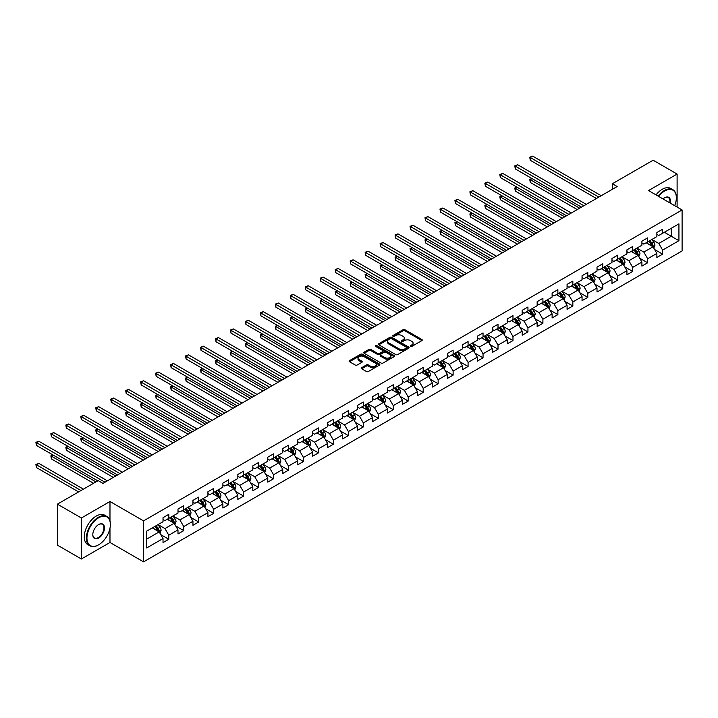 <?xml version="1.0" encoding="UTF-8"?>
<svg xmlns="http://www.w3.org/2000/svg" width="718" height="718" viewBox="0 0 718 718"><rect width="100%" height="100%" fill="white"/><g stroke="black" fill="none" stroke-linecap="round" stroke-linejoin="round"><path stroke-width="1.08" d="M410.552 346.381A0.933 0.538 0 0 0 411.872 346.381L421.87 340.601A1.328 0.772 0 0 0 422.265 340.063A1.328 0.772 0 0 0 421.87 339.515L404.925 329.733A1.328 0.772 0 0 0 403.04 329.733L393.033 335.503A0.933 0.538 0 0 0 394.353 336.266L395.654 335.521A4.263 2.459 0 0 1 401.676 335.521L403.085 336.338A4.263 2.459 0 0 1 404.333 338.079A4.263 2.459 0 0 1 403.085 339.811L401.793 340.565A0.933 0.538 0 0 0 403.112 341.328L404.405 340.574A4.263 2.459 0 0 1 410.436 340.574L411.845 341.391A4.263 2.459 0 0 1 413.092 343.132A4.263 2.459 0 0 1 411.845 344.873L410.552 345.618A0.933 0.538 0 0 0 410.552 346.381L410.552 345.618M361.701 367.679A1.328 0.772 0 0 0 361.316 368.217A1.328 0.772 0 0 0 361.701 368.765L366.458 371.511A1.328 0.772 0 0 0 368.343 371.511L379.454 365.094A1.328 0.772 0 0 0 379.84 364.547A1.328 0.772 0 0 0 379.454 364.008L362.509 354.225A1.328 0.772 0 0 0 360.624 354.225L349.513 360.633A1.328 0.772 0 0 0 349.119 361.181A1.328 0.772 0 0 0 349.513 361.719L355.257 365.04A1.328 0.772 0 0 0 357.142 365.04L361.89 362.294A1.328 0.772 0 0 0 362.285 361.755A1.328 0.772 0 0 0 361.89 361.208L359.045 359.565A3.563 2.055 0 0 1 358.004 358.111A3.563 2.055 0 0 1 360.203 356.209A3.563 2.055 0 0 1 364.08 356.658L375.236 363.093A3.563 2.055 0 0 1 376.286 364.547A3.563 2.055 0 0 1 374.087 366.449A3.563 2.055 0 0 1 370.201 366.009L368.343 364.932A1.328 0.772 0 0 0 366.458 364.932L361.701 367.679L361.701 368.765M109.98 501.496L81.385 518.001L57.404 504.153L57.404 545.141L81.385 558.981L109.98 542.476L143.555 561.862L143.555 520.882L109.98 501.496L109.98 520.954M677.11 207.071L677.11 174.061L648.525 190.566L682.1 209.952L143.555 520.882M677.11 174.061L653.129 160.213L612.355 183.754L612.355 189.292M57.404 504.153L98.178 480.611L102.97 483.385L617.157 186.527L612.355 183.754M395.744 354.602A1.328 0.772 0 0 0 397.628 354.602L408.739 348.185A1.328 0.772 0 0 0 409.125 347.647A1.328 0.772 0 0 0 408.739 347.099L391.786 337.316A1.328 0.772 0 0 0 389.91 337.316L378.799 343.734A1.328 0.772 0 0 0 378.404 344.272A1.328 0.772 0 0 0 378.799 344.819L395.744 354.602M375.918 346.579A0.933 0.538 0 0 1 376.86 346.713L376.86 345.609L394.092 355.554A1.328 0.772 0 0 1 394.487 356.101A1.328 0.772 0 0 1 394.092 356.64L382.981 363.057A1.328 0.772 0 0 1 381.105 363.057L364.152 353.274L364.152 352.179A1.328 0.772 0 0 0 363.766 352.726A1.328 0.772 0 0 0 364.152 353.274M364.152 352.179L368.908 349.442A1.328 0.772 0 0 1 370.793 349.442L377.668 353.409A1.328 0.772 0 0 0 379.544 353.409L382.703 351.587A1.328 0.772 0 0 0 383.089 351.039A1.328 0.772 0 0 0 382.703 350.501L375.55 346.363A0.933 0.538 0 0 1 376.86 345.609M143.555 561.862L682.1 250.941L682.1 209.952M160.769 534.641L168.784 539.272L168.784 535.224L177.992 529.911L177.992 533.95L183.745 530.629L183.745 526.581L192.954 521.268L192.954 525.307L198.715 521.986L198.715 517.947L207.924 512.625L207.924 516.673L213.677 513.352L213.677 509.304L222.885 503.991L222.885 508.03L228.638 504.709L228.638 500.661L237.846 495.348L237.846 499.387L243.608 496.066L243.608 492.027L252.817 486.705L252.817 490.753L258.57 487.432L258.57 483.385L267.778 478.071L267.778 482.11L273.54 478.789L273.54 474.742L282.748 469.428L282.748 473.467L288.501 470.146L288.501 466.108L297.71 460.785L297.71 464.833L303.463 461.512L303.463 457.465L312.68 452.152L312.68 456.19L318.433 452.87L318.433 448.822L327.641 443.509L327.641 447.547L333.394 444.227L333.394 440.188L342.603 434.866L342.603 438.913L348.365 435.593L348.365 431.545L357.573 426.232L357.573 430.27L363.326 426.95L363.326 422.902L372.534 417.589L372.534 421.628L378.287 418.307L378.287 414.268L387.505 408.946L387.505 412.994L393.258 409.673L393.258 405.625L402.466 400.312L402.466 404.351L408.219 401.03L408.219 396.982L417.427 391.669L417.427 395.708L423.189 392.387L423.189 388.348L432.398 383.026L432.398 387.074L438.151 383.753L438.151 379.705L447.359 374.392L447.359 378.431L453.121 375.11L453.121 371.062L462.329 365.749L462.329 369.788L468.082 366.467L468.082 362.428L477.29 357.106L477.29 361.154L483.043 357.824L483.043 353.786L492.252 348.472L492.252 352.511L498.014 349.19L498.014 345.143L507.222 339.829L507.222 343.868L512.975 340.547L512.975 336.509L522.183 331.186L522.183 335.234L527.945 331.904L527.945 327.866L537.154 322.553L537.154 326.591L542.907 323.271L542.907 319.223L552.115 313.91L552.115 317.948L557.868 314.628L557.868 310.589L567.076 305.267L567.076 309.314L572.838 305.985L572.838 301.946L582.047 296.633L582.047 300.671L587.8 297.351L587.8 293.303L597.008 287.99L597.008 292.029L602.77 288.708L602.77 284.669L611.978 279.347L611.978 283.395L617.731 280.065L617.731 276.026L626.94 270.713L626.94 274.752L632.693 271.431L632.693 267.383L641.91 262.07L641.91 266.109L647.663 262.788L647.663 258.749L656.871 253.427L656.871 257.475L662.624 254.145L662.624 250.106L678.932 240.692L678.932 223.854L671.258 228.288L671.258 236.258L678.932 240.692M168.784 539.272L163.022 542.593L163.022 538.545L146.714 547.96L146.714 531.123L163.022 521.708L163.022 517.669L168.784 514.348L168.784 518.387L177.992 513.074L177.992 509.026L183.745 505.705L183.745 509.744L192.954 504.431L192.954 500.392L198.715 497.062L198.715 501.11L207.924 495.788L207.924 491.749L213.677 488.428L213.677 492.467L222.885 487.154L222.885 483.106L228.638 479.786L228.638 483.824L237.846 478.511L237.846 474.463L243.608 471.143L243.608 475.19L252.817 469.868L252.817 465.829L258.57 462.509L258.57 466.547L267.778 461.234L267.778 457.186L273.54 453.866L273.54 457.904L282.748 452.591L282.748 448.544L288.501 445.223L288.501 449.271L297.71 443.948L297.71 439.91L303.463 436.589L303.463 440.628L312.68 435.314L312.68 431.267L318.433 427.946L318.433 431.985L327.641 426.671L327.641 422.624L333.394 419.303L333.394 423.351L342.603 418.029L342.603 413.99L348.365 410.669L348.365 414.708L357.573 409.395L357.573 405.347L363.326 402.026L363.326 406.065L372.534 400.752L372.534 396.704L378.287 393.383L378.287 397.431L387.505 392.109L387.505 388.07L393.258 384.749L393.258 388.788L402.466 383.475L402.466 379.427L408.219 376.106L408.219 380.145L417.427 374.832L417.427 370.784L423.189 367.463L423.189 371.511L432.398 366.189L432.398 362.15L438.151 358.829L438.151 362.868L447.359 357.555L447.359 353.507L453.121 350.187L453.121 354.225L462.329 348.912L462.329 344.864L468.082 341.544L468.082 345.591L477.29 340.269L477.29 336.23L483.043 332.91L483.043 336.948L492.252 331.635L492.252 327.587L498.014 324.267L498.014 328.305L507.222 322.992L507.222 318.945L512.975 315.624L512.975 319.672L522.183 314.349L522.183 310.311L527.945 306.99L527.945 311.029L537.154 305.715L537.154 301.668L542.907 298.347L542.907 302.386L552.115 297.072L552.115 293.025L557.868 289.704L557.868 293.752L567.076 288.43L567.076 284.391L572.838 281.07L572.838 285.109L582.047 279.796L582.047 275.748L587.8 272.427L587.8 276.466L597.008 271.153L597.008 267.105L602.77 263.784L602.77 267.832L611.978 262.51L611.978 258.471L617.731 255.141L617.731 259.189L626.94 253.876L626.94 249.828L632.693 246.507L632.693 250.546L641.91 245.233L641.91 241.185L647.663 237.864L647.663 241.912L656.871 236.59L656.871 232.551L662.624 229.221L662.624 233.269L678.932 223.854M167.249 519.276L174.151 523.26L164.943 528.583L158.041 524.589M163.022 519.5L164.943 520.604L168.784 518.387M164.943 528.583L168.784 535.224M174.151 523.26L177.992 529.911M182.21 510.633L189.121 514.618L179.913 519.94L173.002 515.955M177.992 510.857L179.913 511.961L183.745 509.744M179.913 519.94L183.745 526.581M189.121 514.618L192.954 521.268M197.181 501.99L204.083 505.984L194.874 511.297L187.963 507.312M192.954 502.214L194.874 503.327L198.715 501.11M194.874 511.297L198.715 517.947M204.083 505.984L207.924 512.625M212.142 493.356L219.053 497.341L209.835 502.663L202.934 498.669M207.924 493.571L209.835 494.684L213.677 492.467M209.835 502.663L213.677 509.304M219.053 497.341L222.885 503.991M227.103 484.713L234.014 488.698L224.806 494.02L217.895 490.035M222.885 484.937L224.806 486.041L228.638 483.824M224.806 494.02L228.638 500.661M234.014 488.698L237.846 495.348M242.074 476.07L248.975 480.064L239.767 485.377L232.865 481.392M237.846 476.294L239.767 477.407L243.608 475.19M239.767 485.377L243.608 492.027M248.975 480.064L252.817 486.705M257.035 467.436L263.946 471.421L254.737 476.743L247.827 472.749M252.817 467.651L254.737 468.764L258.57 466.547M254.737 476.743L258.57 483.385M263.946 471.421L267.778 478.071M272.005 458.793L278.907 462.778L269.699 468.1L262.788 464.115M267.778 459.017L269.699 460.121L273.54 457.904M269.699 468.1L273.54 474.742M278.907 462.778L282.748 469.428M286.967 450.15L293.877 454.144L284.66 459.457L277.758 455.472M282.748 450.374L284.66 451.487L288.501 449.271M284.66 459.457L288.501 466.108M293.877 454.144L297.71 460.785M301.928 441.516L308.839 445.501L299.63 450.823L292.72 446.829M297.71 441.732L299.63 442.844L303.463 440.628M299.63 450.823L303.463 457.465M308.839 445.501L312.68 452.152M316.898 432.873L323.8 436.858L314.592 442.18L307.69 438.195M312.68 433.098L314.592 434.202L318.433 431.985M314.592 442.18L318.433 448.822M323.8 436.858L327.641 443.509M331.86 424.23L338.77 428.224L329.562 433.537L322.651 429.552M327.641 424.455L329.562 425.568L333.394 423.351M329.562 433.537L333.394 440.188M338.77 428.224L342.603 434.866M346.83 415.596L353.732 419.581L344.523 424.903L337.622 420.91M342.603 415.812L344.523 416.925L348.365 414.708M344.523 424.903L348.365 431.545M353.732 419.581L357.573 426.232M361.791 406.953L368.702 410.938L359.494 416.26L352.583 412.276M357.573 407.178L359.494 408.282L363.326 406.065M359.494 416.26L363.326 422.902M368.702 410.938L372.534 417.589M376.753 398.31L383.663 402.304L374.455 407.618L367.544 403.633M372.534 398.535L374.455 399.648L378.287 397.431M374.455 407.618L378.287 414.268M383.663 402.304L387.505 408.946M391.723 389.677L398.625 393.661L389.416 398.984L382.514 394.99M387.505 389.892L389.416 391.005L393.258 388.788M389.416 398.984L393.258 405.625M398.625 393.661L402.466 400.312M406.684 381.034L413.595 385.019L404.387 390.341L397.476 386.356M402.466 381.258L404.387 382.362L408.219 380.145M404.387 390.341L408.219 396.982M413.595 385.019L417.427 391.669M421.654 372.391L428.556 376.385L419.348 381.698L412.446 377.713M417.427 372.615L419.348 373.728L423.189 371.511M419.348 381.698L423.189 388.348M428.556 376.385L432.398 383.026M436.616 363.757L443.527 367.742L434.318 373.055L427.407 369.07M432.398 363.972L434.318 365.085L438.151 362.868M434.318 373.055L438.151 379.705M443.527 367.742L447.359 374.392M451.577 355.114L458.488 359.099L449.28 364.421L442.369 360.436M447.359 355.338L449.28 356.442L453.121 354.225M449.28 364.421L453.121 371.062M458.488 359.099L462.329 365.749M466.547 346.471L473.449 350.465L464.241 355.778L457.339 351.793M462.329 346.695L464.241 347.808L468.082 345.591M464.241 355.778L468.082 362.428M473.449 350.465L477.29 357.106M481.509 337.837L488.42 341.822L479.211 347.135L472.3 343.15M477.29 338.052L479.211 339.165L483.043 336.948M479.211 347.135L483.043 353.786M488.42 341.822L492.252 348.472M496.479 329.194L503.381 333.179L494.172 338.501L487.271 334.516M492.252 329.418L494.172 330.522L498.014 328.305M494.172 338.501L498.014 345.143M503.381 333.179L507.222 339.829M511.44 320.551L518.351 324.545L509.143 329.858L502.232 325.873M507.222 320.775L509.143 321.888L512.975 319.672M509.143 329.858L512.975 336.509M518.351 324.545L522.183 331.186M526.411 311.917L533.312 315.902L524.104 321.215L517.193 317.23M522.183 312.133L524.104 313.245L527.945 311.029M524.104 321.215L527.945 327.866M533.312 315.902L537.154 322.553M541.372 303.274L548.283 307.259L539.065 312.581L532.164 308.587M537.154 303.499L539.065 304.603L542.907 302.386M539.065 312.581L542.907 319.223M548.283 307.259L552.115 313.91M556.333 294.631L563.244 298.625L554.036 303.938L547.125 299.953M552.115 294.856L554.036 295.969L557.868 293.752M554.036 303.938L557.868 310.589M563.244 298.625L567.076 305.267M571.304 285.997L578.205 289.982L568.997 295.295L562.095 291.311M567.076 286.213L568.997 287.326L572.838 285.109M568.997 295.295L572.838 301.946M578.205 289.982L582.047 296.633M586.265 277.354L593.176 281.339L583.967 286.661L577.057 282.668M582.047 277.579L583.967 278.683L587.8 276.466M583.967 286.661L587.8 293.303M593.176 281.339L597.008 287.99M601.235 268.711L608.137 272.705L598.929 278.019L592.018 274.034M597.008 268.936L598.929 270.049L602.77 267.832M598.929 278.019L602.77 284.669M608.137 272.705L611.978 279.347M616.197 260.078L623.107 264.062L613.89 269.376L606.988 265.391M611.978 260.293L613.89 261.406L617.731 259.189M613.89 269.376L617.731 276.026M623.107 264.062L626.94 270.713M631.158 251.435L638.069 255.42L628.86 260.742L621.95 256.748M626.94 251.659L628.86 252.763L632.693 250.546M628.86 260.742L632.693 267.383M638.069 255.42L641.91 262.07M646.128 242.792L653.03 246.786L643.822 252.099L636.92 248.114M641.91 243.016L643.822 244.12L647.663 241.912M643.822 252.099L647.663 258.749M653.03 246.786L656.871 253.427M664.356 232.273L671.258 236.258L658.792 243.456L651.881 239.471M656.871 234.373L658.792 235.486L662.624 233.269M658.792 243.456L662.624 250.106M81.385 518.001L81.385 558.981M146.714 539.101L159.19 531.903L152.279 527.909M159.19 531.903L163.022 538.545M654.619 249.523L662.624 254.145M639.648 258.166L647.663 262.788M624.687 266.809L632.693 271.431M609.726 275.443L617.731 280.065M594.755 284.086L602.77 288.708M579.794 292.729L587.8 297.351M564.824 301.363L572.838 305.985M549.862 310.005L557.868 314.628M534.892 318.648L542.907 323.271M519.931 327.282L527.945 331.904M504.969 335.925L512.975 340.547M489.999 344.568L498.014 349.19M475.038 353.202L483.043 357.824M460.067 361.845L468.082 366.467M445.106 370.488L453.121 375.11M430.145 379.122L438.151 383.753M415.175 387.765L423.189 392.387M400.213 396.408L408.219 401.03M385.243 405.042L393.258 409.673M370.282 413.685L378.287 418.307M355.32 422.328L363.326 426.95M340.35 430.962L348.365 435.593M325.389 439.604L333.394 444.227M310.418 448.247L318.433 452.87M295.457 456.881L303.463 461.512M280.496 465.524L288.501 470.146M265.525 474.167L273.54 478.789M250.564 482.801L258.57 487.432M235.594 491.444L243.608 496.066M220.632 500.087L228.638 504.709M205.662 508.721L213.677 513.352M190.701 517.364L198.715 521.986M175.739 526.007L183.745 530.629M109.98 542.476L109.98 528.188M410.92 346.516L411.845 345.977A4.263 2.459 0 0 0 413.092 344.236L413.092 343.132M404.333 338.079L404.333 339.183A4.263 2.459 0 0 1 403.085 340.924L402.17 341.454M421.87 339.515L421.87 340.601L404.925 330.836A1.328 0.772 0 0 0 403.04 330.836L393.41 336.401M408.739 347.099L408.739 348.185L391.786 338.42A1.328 0.772 0 0 0 389.91 338.42L378.817 344.828M406.388 348.024A0.933 0.538 0 0 0 406.388 347.261L391.507 338.672A0.933 0.538 0 0 0 390.188 338.672L388.824 339.461A4.263 2.459 0 0 0 387.576 341.203A4.263 2.459 0 0 0 388.824 342.944L398.993 348.813A4.263 2.459 0 0 0 405.015 348.813L406.388 348.024L406.388 349.127A0.933 0.538 0 0 0 406.657 348.751L406.657 347.647M387.576 341.203L387.576 342.306A4.263 2.459 0 0 0 388.824 344.048L388.824 342.944M406.388 349.127L405.015 349.917A4.263 2.459 0 0 1 398.993 349.917L388.824 344.048M364.17 353.283L368.908 350.546L368.908 349.442M383.089 351.039L383.089 352.152A1.328 0.772 0 0 1 382.703 352.691L379.544 354.512A1.328 0.772 0 0 1 377.668 354.512L370.793 350.546A1.328 0.772 0 0 0 368.908 350.546M376.86 346.713L394.074 356.649M384.794 357.528A3.563 2.055 0 0 0 388.68 357.968A3.563 2.055 0 0 0 390.879 356.074A3.563 2.055 0 0 0 389.838 354.62L385.907 352.35A1.328 0.772 0 0 0 384.022 352.35L380.863 354.171A1.328 0.772 0 0 0 380.477 354.71A1.328 0.772 0 0 0 380.863 355.257L384.794 357.528L384.794 358.632A3.563 2.055 0 0 0 388.68 359.081A3.563 2.055 0 0 0 390.879 357.178L390.879 356.074M380.477 354.71L380.477 355.823A1.328 0.772 0 0 0 380.863 356.361L380.863 355.257M384.794 358.632L380.863 356.361M376.286 364.547L376.286 365.659A3.563 2.055 0 0 1 374.087 367.562A3.563 2.055 0 0 1 370.201 367.113L368.343 366.036A1.328 0.772 0 0 0 366.458 366.036L361.719 368.774M358.004 358.111L358.004 359.215A3.563 2.055 0 0 0 359.045 360.669L359.045 359.565M361.872 362.303L359.045 360.669M379.436 365.103L362.509 355.329A1.328 0.772 0 0 0 360.624 355.329L349.531 361.737L349.513 360.633M653.793 248.096L654.933 245.224A3.599 2.073 -120 0 0 653.784 242.163L651.809 239.516M648.354 244.084L647.008 242.289M532.092 178.62L530.27 179.671L530.27 182.444L577.245 209.566M648.83 241.23L650.813 243.878A3.599 2.073 60 0 1 651.836 246.041L652.994 245.376A3.599 2.073 -120 0 0 651.962 243.214L649.978 240.566M649.081 241.086L651.28 244.021A1.831 1.059 60 0 1 651.612 244.578L652.994 245.376M530.27 182.444L529.74 179.365L579.65 208.184M529.74 179.365L531.885 178.504M598.83 197.1L530.27 157.52L532.666 156.138L601.235 195.718M596.434 198.491L530.27 160.285L530.27 157.52L529.74 157.215L532.666 156.138M530.27 160.285L529.74 157.215M674.678 205.671A16.55 9.558 120 0 0 676.347 197.764A16.55 9.558 120 0 0 664.644 191.015A16.55 9.558 120 0 0 658.63 196.4M658.128 196.113A16.954 9.792 -60 0 1 664.356 190.512A16.954 9.792 -60 0 1 672.829 189.669A16.954 9.792 -60 0 1 676.347 197.432A16.954 9.792 -60 0 1 676.347 197.603M663.037 198.949A8.275 4.775 -60 0 1 664.644 197.764L664.644 197.764A8.275 4.775 -60 0 1 670.271 203.122M656.019 194.892A16.954 9.792 -60 0 1 662.238 189.292A16.954 9.792 -60 0 1 670.72 188.457L672.829 189.669M669.75 202.817A7.871 4.541 120 0 0 668.287 197.54A7.871 4.541 120 0 0 664.491 197.854M98.366 544.971L98.653 544.809A16.55 9.558 120 0 0 110.357 524.535A16.55 9.558 120 0 0 98.653 517.777A16.55 9.558 120 0 0 86.95 538.051A16.55 9.558 120 0 0 98.653 544.809L98.366 544.971A16.954 9.792 -60 0 1 89.894 545.815A16.954 9.792 -60 0 1 87.291 532.226A16.954 9.792 -60 0 1 98.366 517.283A16.954 9.792 -60 0 1 106.847 516.439A16.954 9.792 -60 0 1 110.357 524.203A16.954 9.792 -60 0 1 110.357 524.373M98.653 538.051A8.275 4.775 -60 0 1 92.802 534.668A8.275 4.775 -60 0 1 98.653 524.535L98.653 524.535A8.275 4.775 -60 0 1 104.505 527.909A8.275 4.775 -60 0 1 98.653 538.051M92.81 534.497A7.871 4.541 120 0 0 94.435 537.944A7.871 4.541 120 0 0 98.366 537.549A7.871 4.541 120 0 0 103.509 530.62A7.871 4.541 120 0 0 102.306 524.311A7.871 4.541 120 0 0 98.51 524.625M89.894 545.815L87.775 544.594A16.954 9.792 -60 0 1 85.182 531.006A16.954 9.792 -60 0 1 96.257 516.062A16.954 9.792 -60 0 1 104.738 515.219L106.847 516.439M638.823 256.739L639.971 253.858A3.599 2.073 -120 0 0 638.823 250.797L636.839 248.159M633.393 252.718L632.046 250.923M517.131 187.263L515.309 188.313L515.309 191.087L562.284 218.2M633.868 249.873L635.843 252.521A3.599 2.073 60 0 1 636.875 254.675L638.024 254.01A3.599 2.073 -120 0 0 637.001 251.847L635.017 249.209M634.12 249.729L636.31 252.664A1.831 1.059 60 0 1 636.651 253.221L638.024 254.01M515.309 191.087L514.779 188.008L564.68 216.818M514.779 188.008L516.915 187.138M623.861 265.373L625.001 262.501A3.599 2.073 -120 0 0 623.852 259.44L621.878 256.793M618.422 261.361L617.076 259.566M502.169 195.897L500.338 196.956L500.338 199.721L547.322 226.843M618.898 258.516L620.882 261.155A3.599 2.073 60 0 1 621.914 263.318L623.062 262.653A3.599 2.073 -120 0 0 622.03 260.49L620.056 257.852M619.149 258.372L621.348 261.298A1.831 1.059 60 0 1 621.68 261.855L623.062 262.653M500.338 199.721L499.818 196.651L549.719 225.461M499.818 196.651L501.954 195.781M583.869 205.743L515.309 166.163L517.705 164.772L586.265 204.361M581.472 207.125L515.309 168.927L515.309 166.163L514.779 165.858L517.705 164.772M515.309 168.927L514.779 165.858M568.907 214.386L500.338 174.797L502.744 173.415L571.304 212.995M566.502 215.768L500.338 177.57L500.338 174.797L499.818 174.492L502.744 173.415M500.338 177.57L499.818 174.492M608.9 274.016L610.04 271.144A3.599 2.073 -120 0 0 608.891 268.083L606.907 265.436M603.461 270.004L602.115 268.209M487.199 204.54L485.377 205.59L485.377 208.364L532.352 235.486M603.937 267.15L605.92 269.797A3.599 2.073 60 0 1 606.943 271.96L608.092 271.296A3.599 2.073 -120 0 0 607.069 269.133L605.086 266.486M604.188 267.006L606.387 269.941A1.831 1.059 60 0 1 606.719 270.498L608.092 271.296M485.377 208.364L484.847 205.285L534.748 234.104M484.847 205.285L486.992 204.424M593.93 282.659L595.069 279.778A3.599 2.073 -120 0 0 593.93 276.717L591.946 274.079M588.491 278.638L587.144 276.843M472.238 213.183L470.416 214.233L470.416 217.007L517.391 244.12M588.975 275.793L590.95 278.44A3.599 2.073 60 0 1 591.982 280.594L593.131 279.93A3.599 2.073 -120 0 0 592.099 277.767L590.124 275.129M589.218 275.649L591.417 278.584A1.831 1.059 60 0 1 591.749 279.14L593.131 279.93M470.416 217.007L469.886 213.928L519.787 242.738M469.886 213.928L472.022 213.058M578.968 291.293L580.108 288.421A3.599 2.073 -120 0 0 578.959 285.36L576.976 282.712M573.529 287.281L572.183 285.486M457.267 221.817L455.445 222.876L455.445 225.64L502.42 252.763M574.005 284.436L575.989 287.074A3.599 2.073 60 0 1 577.012 289.237L578.169 288.573A3.599 2.073 -120 0 0 577.137 286.41L575.154 283.772M574.256 284.292L576.455 287.218A1.831 1.059 60 0 1 576.787 287.774L578.169 288.573M455.445 225.64L454.916 222.571L504.826 251.381M454.916 222.571L457.061 221.7M553.937 223.02L485.377 183.44L487.773 182.058L556.333 221.638M551.541 224.411L485.377 186.213L485.377 183.44L484.847 183.135L487.773 182.058M485.377 186.213L484.847 183.135M538.976 231.663L470.416 192.083L472.812 190.692L541.372 230.281M536.579 233.045L470.416 194.847L470.416 192.083L469.886 191.778L472.812 190.692M470.416 194.847L469.886 191.778M524.005 240.306L455.445 200.717L457.842 199.335L526.411 238.914M521.609 241.688L455.445 203.49L455.445 200.717L454.916 200.412L457.842 199.335M455.445 203.49L454.916 200.412M563.998 299.936L565.147 297.064A3.599 2.073 -120 0 0 563.998 294.003L562.014 291.355M558.568 295.924L557.222 294.129M442.306 230.46L440.484 231.51L440.484 234.283L487.459 261.406M559.044 293.07L561.018 295.717A3.599 2.073 60 0 1 562.05 297.88L563.199 297.216A3.599 2.073 -120 0 0 562.176 295.053L560.193 292.406M559.295 292.926L561.485 295.861A1.831 1.059 60 0 1 561.817 296.417L563.199 297.216M440.484 234.283L439.954 231.205L489.855 260.024M439.954 231.205L442.091 230.343M509.044 248.94L440.484 209.36L442.88 207.978L511.44 247.557M506.648 250.331L440.484 212.133L440.484 209.36L439.954 209.055L442.88 207.978M440.484 212.133L439.954 209.055M549.037 308.578L550.176 305.697A3.599 2.073 -120 0 0 549.028 302.637L547.053 299.998M543.598 304.558L542.252 302.763M427.345 239.103L425.514 240.153L425.514 242.926L472.498 270.04M544.073 301.713L546.057 304.36A3.599 2.073 60 0 1 547.089 306.514L548.238 305.85A3.599 2.073 -120 0 0 547.206 303.696L545.231 301.048M544.325 301.569L546.524 304.504A1.831 1.059 60 0 1 546.856 305.06L548.238 305.85M425.514 242.926L424.993 239.848L474.894 268.658M424.993 239.848L427.129 238.977M494.074 257.582L425.514 218.003L427.919 216.612L496.479 256.2M491.677 258.965L425.514 220.767L425.514 218.003L424.993 217.698L427.919 216.612M425.514 220.767L424.993 217.698M534.075 317.212L535.215 314.34A3.599 2.073 -120 0 0 534.066 311.28L532.083 308.632M528.636 313.201L527.29 311.406M412.374 247.737L410.552 248.796L410.552 251.56L457.528 278.683M529.112 310.356L531.096 312.994A3.599 2.073 60 0 1 532.119 315.157L533.268 314.493A3.599 2.073 -120 0 0 532.244 312.33L530.261 309.691M529.363 310.212L531.562 313.138A1.831 1.059 60 0 1 531.894 313.694L533.268 314.493M410.552 251.56L410.023 248.491L459.924 277.301M410.023 248.491L412.168 247.62M479.112 266.225L410.552 226.637L412.949 225.255L481.509 264.834M476.716 267.608L410.552 229.41L410.552 226.637L410.023 226.332L412.949 225.255M410.552 229.41L410.023 226.332M519.105 325.855L520.245 322.983A3.599 2.073 -120 0 0 519.096 319.923L517.122 317.275M513.666 321.844L512.32 320.048M397.413 256.38L395.591 257.43L395.591 260.203L442.566 287.326M514.151 318.989L516.125 321.637A3.599 2.073 60 0 1 517.157 323.8L518.306 323.136A3.599 2.073 -120 0 0 517.274 320.973L515.3 318.325M514.393 318.846L516.592 321.781A1.831 1.059 60 0 1 516.924 322.337L518.306 323.136M395.591 260.203L395.062 257.125L444.963 285.944M395.062 257.125L397.198 256.263M464.151 274.859L395.591 235.28L397.987 233.897L466.547 273.477M461.746 276.25L395.591 238.053L395.591 235.28L395.062 234.974L397.987 233.897M395.591 238.053L395.062 234.974M504.144 334.498L505.284 331.617A3.599 2.073 -120 0 0 504.135 328.557L502.151 325.918M498.705 330.477L497.359 328.682M382.443 265.023L380.621 266.073L380.621 268.846L427.596 295.969M499.181 327.632L501.164 330.28A3.599 2.073 60 0 1 502.187 332.434L503.345 331.77A3.599 2.073 -120 0 0 502.313 329.616L500.329 326.968M499.432 327.489L501.631 330.424A1.831 1.059 60 0 1 501.963 330.98L503.345 331.77M380.621 268.846L380.091 265.768L430.001 294.577M380.091 265.768L382.236 264.897M449.181 283.502L380.621 243.923L383.017 242.531L451.577 282.12M446.784 284.884L380.621 246.687L380.621 243.923L380.091 243.617L383.017 242.531M380.621 246.687L380.091 243.617M489.173 343.132L490.313 340.26A3.599 2.073 -120 0 0 489.173 337.2L487.19 334.552M483.735 339.12L482.397 337.325M367.481 273.657L365.659 274.716L365.659 277.48L412.635 304.603M484.219 336.275L486.194 338.914A3.599 2.073 60 0 1 487.226 341.077L488.375 340.413A3.599 2.073 -120 0 0 487.351 338.25L485.368 335.611M484.47 336.132L486.66 339.058A1.831 1.059 60 0 1 486.992 339.614L488.375 340.413M365.659 277.48L365.13 274.411L415.031 303.22M365.13 274.411L367.266 273.54M434.219 292.145L365.659 252.556L368.056 251.174L436.616 290.754M431.823 293.527L365.659 255.33L365.659 252.556L365.13 252.251L368.056 251.174M365.659 255.33L365.13 252.251M474.212 351.775L475.352 348.903A3.599 2.073 -120 0 0 474.203 345.843L472.229 343.195M468.773 347.763L467.427 345.968M352.511 282.3L350.689 283.35L350.689 286.123L397.664 313.245M469.249 344.909L471.232 347.557A3.599 2.073 60 0 1 472.264 349.72L473.413 349.056A3.599 2.073 -120 0 0 472.381 346.893L470.407 344.245M469.5 344.766L471.699 347.7A1.831 1.059 60 0 1 472.031 348.257L473.413 349.056M350.689 286.123L350.169 283.045L400.07 311.863M350.169 283.045L352.305 282.183M419.249 300.779L350.689 261.199L353.094 259.817L421.654 299.397M416.853 302.17L350.689 263.973L350.689 261.199L350.169 260.894L353.094 259.817M350.689 263.973L350.169 260.894M459.251 360.418L460.391 357.537A3.599 2.073 -120 0 0 459.242 354.477L457.258 351.838M453.812 356.397L452.466 354.602M337.55 290.943L335.728 291.993L335.728 294.766L382.703 321.888M454.288 353.552L456.262 356.2A3.599 2.073 60 0 1 457.294 358.363L458.443 357.69A3.599 2.073 -120 0 0 457.42 355.536L455.436 352.888M454.539 353.409L456.738 356.343A1.831 1.059 60 0 1 457.07 356.9L458.443 357.69M335.728 294.766L335.198 291.688L385.099 320.497M335.198 291.688L337.343 290.817M404.288 309.422L335.728 269.842L338.124 268.451L406.684 308.04M401.892 310.804L335.728 272.607L335.728 269.842L335.198 269.537L338.124 268.451M335.728 272.607L335.198 269.537M444.28 369.052L445.42 366.18A3.599 2.073 -120 0 0 444.271 363.12L442.297 360.472M438.842 365.04L437.495 363.245M322.588 299.577L320.766 300.636L320.766 303.4L367.742 330.522M439.317 362.195L441.301 364.834A3.599 2.073 60 0 1 442.333 366.997L443.482 366.333A3.599 2.073 -120 0 0 442.45 364.17L440.475 361.531M439.569 362.051L441.767 364.977A1.831 1.059 60 0 1 442.1 365.534L443.482 366.333M320.766 303.4L320.237 300.33L370.138 329.14M320.237 300.33L322.373 299.46M389.327 318.065L320.766 278.476L323.163 277.094L391.723 316.674M386.921 319.447L320.766 281.25L320.766 278.476L320.237 278.171L323.163 277.094M320.766 281.25L320.237 278.171M429.319 377.695L430.459 374.823A3.599 2.073 -120 0 0 429.31 371.762L427.327 369.115M423.88 373.683L422.534 371.888M307.618 308.219L305.796 309.27L305.796 312.043L352.771 339.165M424.356 370.829L426.339 373.477A3.599 2.073 60 0 1 427.363 375.64L428.52 374.976A3.599 2.073 -120 0 0 427.488 372.813L425.505 370.165M424.607 370.685L426.806 373.62A1.831 1.059 60 0 1 427.138 374.177L428.52 374.976M305.796 312.043L305.267 308.964L355.168 337.783M305.267 308.964L307.412 308.103M374.356 326.699L305.796 287.119L308.193 285.737L376.753 325.317M371.96 328.09L305.796 289.892L305.796 287.119L305.267 286.814L308.193 285.737M305.796 289.892L305.267 286.814M414.349 386.338L415.489 383.457A3.599 2.073 -120 0 0 414.349 380.396L412.365 377.758M408.91 382.317L407.573 380.522M292.657 316.862L290.835 317.912L290.835 320.686L337.81 347.808M409.395 379.472L411.369 382.12A3.599 2.073 60 0 1 412.401 384.283L413.55 383.609A3.599 2.073 -120 0 0 412.527 381.455L410.543 378.808M409.646 379.328L411.836 382.263A1.831 1.059 60 0 1 412.168 382.82L413.55 383.609M290.835 320.686L290.305 317.607L340.206 346.417M290.305 317.607L292.441 316.737M359.395 335.342L290.835 295.762L293.231 294.371L361.791 333.96M356.999 336.724L290.835 298.526L290.835 295.762L290.305 295.457L293.231 294.371M290.835 298.526L290.305 295.457M399.387 394.972L400.527 392.1A3.599 2.073 -120 0 0 399.379 389.039L397.404 386.392M393.949 390.96L392.602 389.165M277.686 325.496L275.865 326.555L275.865 329.32L322.84 356.442M394.424 388.115L396.408 390.754A3.599 2.073 60 0 1 397.44 392.917L398.589 392.252A3.599 2.073 -120 0 0 397.557 390.089L395.573 387.451M394.676 387.971L396.874 390.897A1.831 1.059 60 0 1 397.207 391.454L398.589 392.252M275.865 329.32L275.344 326.25L325.245 355.06M275.344 326.25L277.48 325.38M344.425 343.985L275.865 304.396L278.27 303.014L346.83 342.594M342.028 345.367L275.865 307.169L275.865 304.396L275.344 304.091L278.27 303.014M275.865 307.169L275.344 304.091M384.417 403.615L385.566 400.743A3.599 2.073 -120 0 0 384.417 397.682L382.434 395.035M378.987 399.603L377.641 397.808M262.725 334.139L260.903 335.189L260.903 337.963L307.878 365.085M379.463 396.749L381.438 399.396A3.599 2.073 60 0 1 382.47 401.559L383.618 400.895A3.599 2.073 -120 0 0 382.595 398.732L380.612 396.085M379.714 396.605L381.904 399.54A1.831 1.059 60 0 1 382.245 400.097L383.618 400.895M260.903 337.963L260.374 334.884L310.275 363.703M260.374 334.884L262.519 334.023M329.463 352.619L260.903 313.039L263.3 311.657L331.86 351.237M327.067 354.01L260.903 315.812L260.903 313.039L260.374 312.734L263.3 311.657M260.903 315.812L260.374 312.734M369.456 412.258L370.596 409.377A3.599 2.073 -120 0 0 369.447 406.316L367.472 403.678M364.017 408.237L362.671 406.442M247.764 342.782L245.942 343.832L245.942 346.606L292.917 373.728M364.493 405.392L366.476 408.039A3.599 2.073 60 0 1 367.508 410.202L368.657 409.529A3.599 2.073 -120 0 0 367.625 407.375L365.65 404.728M364.744 405.248L366.943 408.183A1.831 1.059 60 0 1 367.275 408.739L368.657 409.529M245.942 346.606L245.412 343.527L295.313 372.337M245.412 343.527L247.548 342.657M314.502 361.262L245.942 321.682L248.338 320.291L316.898 359.88M312.097 362.644L245.942 324.446L245.942 321.682L245.412 321.377L248.338 320.291M245.942 324.446L245.412 321.377M354.495 420.892L355.634 418.02A3.599 2.073 -120 0 0 354.486 414.959L352.502 412.311M349.056 416.88L347.709 415.085M232.794 351.416L230.972 352.475L230.972 355.239L277.947 382.362M349.531 414.035L351.515 416.673A3.599 2.073 60 0 1 352.538 418.836L353.696 418.172A3.599 2.073 -120 0 0 352.664 416.009L350.68 413.371M349.783 413.891L351.982 416.817A1.831 1.059 60 0 1 352.314 417.373L353.696 418.172M230.972 355.239L230.442 352.17L280.343 380.98M230.442 352.17L232.587 351.299M299.532 369.905L230.972 330.316L233.368 328.934L301.928 368.514M297.135 371.287L230.972 333.089L230.972 330.316L230.442 330.011L233.368 328.934M230.972 333.089L230.442 330.011M339.524 429.535L340.664 426.663A3.599 2.073 -120 0 0 339.524 423.602L337.541 420.954M334.085 425.523L332.748 423.728M217.832 360.059L216.01 361.109L216.01 363.882L262.985 391.005M334.57 422.669L336.545 425.316A3.599 2.073 60 0 1 337.577 427.479L338.725 426.815A3.599 2.073 -120 0 0 337.693 424.652L335.719 422.004M334.821 422.525L337.011 425.46A1.831 1.059 60 0 1 337.343 426.016L338.725 426.815M216.01 363.882L215.481 360.804L265.382 389.623M215.481 360.804L217.617 359.942M284.57 378.539L216.01 338.959L218.407 337.577L286.967 377.156M282.174 379.93L216.01 341.732L216.01 338.959L215.481 338.654L218.407 337.577M216.01 341.732L215.481 338.654M324.563 438.177L325.703 435.296A3.599 2.073 -120 0 0 324.554 432.236L322.579 429.597M319.124 434.157L317.778 432.362M202.862 368.702L201.04 369.752L201.04 372.525L248.015 399.648M319.6 431.312L321.583 433.959A3.599 2.073 60 0 1 322.606 436.122L323.764 435.449A3.599 2.073 -120 0 0 322.732 433.295L320.749 430.647M319.851 431.168L322.05 434.103A1.831 1.059 60 0 1 322.382 434.659L323.764 435.449M201.04 372.525L200.51 369.447L250.42 398.257M200.51 369.447L202.655 368.576M269.6 387.181L201.04 347.602L203.436 346.211L272.005 385.799M267.204 388.564L201.04 350.366L201.04 347.602L200.51 347.297L203.436 346.211M201.04 350.366L200.51 347.297M309.593 446.811L310.741 443.939A3.599 2.073 -120 0 0 309.593 440.879L307.609 438.231M304.163 442.8L302.816 441.005M187.901 377.345L186.079 378.395L186.079 381.159L233.054 408.282M304.638 439.954L306.613 442.593A3.599 2.073 60 0 1 307.645 444.756L308.794 444.092A3.599 2.073 -120 0 0 307.771 441.929L305.787 439.29M304.89 439.811L307.08 442.737A1.831 1.059 60 0 1 307.421 443.293L308.794 444.092M186.079 381.159L185.549 378.09L235.45 406.9M185.549 378.09L187.685 377.219M254.639 395.824L186.079 356.236L188.475 354.854L257.035 394.433M252.242 397.207L186.079 359.009L186.079 356.236L185.549 355.931L188.475 354.854M186.079 359.009L185.549 355.931M294.631 455.454L295.771 452.582A3.599 2.073 -120 0 0 294.622 449.522L292.648 446.874M289.192 451.442L287.846 449.647M172.939 385.979L171.108 387.029L171.108 389.802L218.093 416.925M289.668 448.588L291.652 451.236A3.599 2.073 60 0 1 292.684 453.399L293.833 452.735A3.599 2.073 -120 0 0 292.8 450.572L290.826 447.924M289.919 448.445L292.118 451.38A1.831 1.059 60 0 1 292.45 451.936L293.833 452.735M171.108 389.802L170.588 386.733L220.489 415.542M170.588 386.733L172.724 385.862M239.677 404.458L171.108 364.879L173.514 363.496L242.074 403.076M237.272 405.849L171.108 367.652L171.108 364.879L170.588 364.573L173.514 363.496M171.108 367.652L170.588 364.573M279.67 464.097L280.81 461.216A3.599 2.073 -120 0 0 279.661 458.156L277.678 455.517M274.231 460.076L272.885 458.281M157.969 394.622L156.147 395.672L156.147 398.445L203.122 425.568M274.707 457.231L276.69 459.879A3.599 2.073 60 0 1 277.713 462.042L278.862 461.369A3.599 2.073 -120 0 0 277.839 459.215L275.856 456.567M274.958 457.088L277.157 460.023A1.831 1.059 60 0 1 277.489 460.579L278.862 461.369M156.147 398.445L155.618 395.367L205.519 424.176M155.618 395.367L157.763 394.496M224.707 413.101L156.147 373.522L158.543 372.13L227.103 411.719M222.311 414.483L156.147 376.286L156.147 373.522L155.618 373.216L158.543 372.13M156.147 376.286L155.618 373.216M264.7 472.731L265.839 469.859A3.599 2.073 -120 0 0 264.7 466.799L262.716 464.151M259.261 468.719L257.915 466.924M143.008 403.265L141.186 404.315L141.186 407.079L188.161 434.202M259.745 465.874L261.72 468.513A3.599 2.073 60 0 1 262.752 470.676L263.901 470.012A3.599 2.073 -120 0 0 262.869 467.849L260.894 465.21M259.988 465.731L262.187 468.657A1.831 1.059 60 0 1 262.519 469.213L263.901 470.012M141.186 407.079L140.656 404.01L190.557 432.819M140.656 404.01L142.792 403.139M209.746 421.744L141.186 382.156L143.582 380.773L212.142 420.353M207.349 423.126L141.186 384.929L141.186 382.156L140.656 381.85L143.582 380.773M141.186 384.929L140.656 381.85M249.738 481.374L250.878 478.502A3.599 2.073 -120 0 0 249.729 475.442L247.746 472.794M244.299 477.362L242.953 475.567M128.037 411.899L126.215 412.949L126.215 415.722L173.191 442.844M244.775 474.508L246.759 477.156A3.599 2.073 60 0 1 247.782 479.319L248.94 478.655A3.599 2.073 -120 0 0 247.907 476.492L245.924 473.844M245.026 474.365L247.225 477.299A1.831 1.059 60 0 1 247.557 477.856L248.94 478.655M126.215 415.722L125.686 412.653L175.596 441.462M125.686 412.653L127.831 411.782M194.775 430.378L126.215 390.798L128.612 389.416L197.181 428.996M192.379 431.769L126.215 393.572L126.215 390.798L125.686 390.493L128.612 389.416M126.215 393.572L125.686 390.493M234.768 490.017L235.917 487.136A3.599 2.073 -120 0 0 234.768 484.076L232.785 481.437M229.338 485.996L227.992 484.201M113.076 420.542L111.254 421.592L111.254 424.365L158.229 451.487M229.814 483.151L231.788 485.799A3.599 2.073 60 0 1 232.82 487.962L233.969 487.289A3.599 2.073 -120 0 0 232.946 485.135L230.963 482.487M230.065 483.008L232.255 485.942A1.831 1.059 60 0 1 232.587 486.499L233.969 487.289M111.254 424.365L110.725 421.286L160.626 450.096M110.725 421.286L112.861 420.416M179.814 439.021L111.254 399.441L113.65 398.05L182.21 437.639M177.418 440.403L111.254 402.206L111.254 399.441L110.725 399.136L113.65 398.05M111.254 402.206L110.725 399.136M219.807 498.651L220.947 495.779A3.599 2.073 -120 0 0 219.798 492.719L217.823 490.08M214.368 494.639L213.022 492.844M98.115 429.184L96.284 430.235L96.284 432.999L143.268 460.121M214.844 491.794L216.827 494.433A3.599 2.073 60 0 1 217.859 496.596L219.008 495.932A3.599 2.073 -120 0 0 217.976 493.769L216.001 491.13M215.095 491.65L217.294 494.576A1.831 1.059 60 0 1 217.626 495.133L219.008 495.932M96.284 432.999L95.763 429.929L145.664 458.739M95.763 429.929L97.899 429.059M164.844 447.664L96.284 408.075L98.689 406.693L167.249 446.273M162.447 449.046L96.284 410.849L96.284 408.075L95.763 407.77L98.689 406.693M96.284 410.849L95.763 407.77M204.845 507.294L205.985 504.422A3.599 2.073 -120 0 0 204.836 501.361L202.853 498.714M199.407 503.282L198.06 501.487M83.144 437.818L81.322 438.869L81.322 441.642L128.298 468.764M199.882 500.428L201.866 503.076A3.599 2.073 60 0 1 202.889 505.239L204.038 504.575A3.599 2.073 -120 0 0 203.014 502.412L201.031 499.764M200.134 500.284L202.332 503.219A1.831 1.059 60 0 1 202.664 503.776L204.038 504.575M81.322 441.642L80.793 438.572L130.694 467.382M80.793 438.572L82.938 437.702M149.882 456.298L81.322 416.718L83.719 415.336L152.279 454.916M147.486 457.689L81.322 419.491L81.322 416.718L80.793 416.413L83.719 415.336M81.322 419.491L80.793 416.413M189.875 515.937L191.015 513.056A3.599 2.073 -120 0 0 189.866 509.995L187.892 507.357M184.436 511.916L183.09 510.121M68.183 446.461L66.361 447.511L66.361 450.285L113.336 477.407M184.921 509.071L186.895 511.719A3.599 2.073 60 0 1 187.928 513.882L189.076 513.217A3.599 2.073 -120 0 0 188.044 511.054L186.07 508.407M185.163 508.927L187.362 511.862A1.831 1.059 60 0 1 187.694 512.419L189.076 513.217M66.361 450.285L65.832 447.206L115.733 476.016M65.832 447.206L67.968 446.336M134.921 464.941L66.361 425.361L68.757 423.97L137.317 463.559M132.516 466.323L66.361 428.125L66.361 425.361L65.832 425.056L68.757 423.97M66.361 428.125L65.832 425.056M174.914 524.571L176.054 521.699A3.599 2.073 -120 0 0 174.905 518.638L172.921 516M169.475 520.559L168.129 518.764M53.213 455.104L51.391 456.154L51.391 458.919L93.573 483.277M169.951 517.714L171.934 520.353A3.599 2.073 60 0 1 172.957 522.516L174.115 521.851A3.599 2.073 -120 0 0 173.083 519.688L171.099 517.05M170.202 517.57L172.401 520.496A1.831 1.059 60 0 1 172.733 521.053L174.115 521.851M51.391 458.919L50.861 455.849L95.97 481.886M50.861 455.849L53.006 454.979M119.951 473.584L51.391 433.995L53.787 432.613L122.347 472.193M117.555 474.966L51.391 436.768L51.391 433.995L50.861 433.69L53.787 432.613M51.391 436.768L50.861 433.69M159.943 533.214L161.083 530.342A3.599 2.073 -120 0 0 159.943 527.281L157.96 524.634M154.505 529.202L153.167 527.407M83.405 489.146L38.826 463.406L36.43 464.788L36.43 467.562L78.603 491.911M154.989 526.348L156.964 528.995A3.599 2.073 60 0 1 157.996 531.158L159.145 530.494A3.599 2.073 -120 0 0 158.122 528.331L156.138 525.684M155.241 526.204L157.43 529.139A1.831 1.059 60 0 1 157.763 529.696L159.145 530.494M36.43 467.562L35.9 464.492L81.008 490.529M35.9 464.492L38.826 463.406M104.99 482.218L36.43 442.638L38.826 441.256L107.386 480.836M97.792 480.836L36.43 445.411L36.43 442.638L35.9 442.333L38.826 441.256M36.43 445.411L35.9 442.333M411.845 345.977L411.845 344.873M401.793 341.328L401.793 340.565M403.085 340.924L403.085 339.811M393.033 336.266L393.033 335.503M403.04 330.836L403.04 329.733M404.925 330.836L404.925 329.733M378.799 344.819L378.799 343.734M389.91 338.42L389.91 337.316M391.786 338.42L391.786 337.316M398.993 349.917L398.993 348.813M405.015 349.917L405.015 348.813M370.793 350.546L370.793 349.442M377.668 354.512L377.668 353.409M379.544 354.512L379.544 353.409M382.703 352.691L382.703 351.587M394.092 356.64L394.092 355.554M366.458 366.036L366.458 364.932M368.343 366.036L368.343 364.932M370.201 367.113L370.201 366.009M361.89 362.294L361.89 361.208M360.624 355.329L360.624 354.225M362.509 355.329L362.509 354.225M379.454 365.094L379.454 364.008M652.68 246.579L654.906 245.287M651.962 243.214L653.784 242.163M649.404 244.685L650.813 243.878M637.71 255.222L639.944 253.93M637.001 251.847L638.823 250.797M634.443 253.328L635.843 252.521M622.748 263.856L624.983 262.573M622.03 260.49L623.852 259.44M619.472 261.971L620.882 261.155M607.787 272.499L610.013 271.207M607.069 269.133L608.891 268.083M604.511 270.605L605.92 269.797M592.817 281.142L595.051 279.849M592.099 277.767L593.93 276.717M589.541 279.248L590.95 278.44M577.855 289.776L580.081 288.492M577.137 286.41L578.959 285.36M574.58 287.891L575.989 287.074M562.885 298.419L565.12 297.126M562.176 295.053L563.998 294.003M559.618 296.525L561.018 295.717M547.924 307.062L550.15 305.769M547.206 303.696L549.028 302.637M544.648 305.168L546.057 304.36M532.962 315.696L535.188 314.412M532.244 312.33L534.066 311.28M529.687 313.811L531.096 312.994M517.992 324.339L520.227 323.046M517.274 320.973L519.096 319.923M514.716 322.445L516.125 321.637M503.031 332.981L505.257 331.689M502.313 329.616L504.135 328.557M499.755 331.088L501.164 330.28M488.06 341.615L490.295 340.332M487.351 338.25L489.173 337.2M484.794 339.731L486.194 338.914M473.099 350.258L475.325 348.966M472.381 346.893L474.203 345.843M469.823 348.365L471.232 347.557M458.138 358.901L460.364 357.609M457.42 355.536L459.242 354.477M454.862 357.008L456.262 356.2M443.168 367.535L445.402 366.252M442.45 364.17L444.271 363.12M439.892 365.65L441.301 364.834M428.206 376.178L430.432 374.886M427.488 372.813L429.31 371.762M424.93 374.284L426.339 373.477M413.236 384.821L415.471 383.529M412.527 381.455L414.349 380.396M409.969 382.927L411.369 382.12M398.275 393.455L400.5 392.172M397.557 390.089L399.379 389.039M394.999 391.57L396.408 390.754M383.304 402.098L385.539 400.806M382.595 398.732L384.417 397.682M380.037 400.204L381.438 399.396M368.343 410.741L370.578 409.448M367.625 407.375L369.447 406.316M365.067 408.847L366.476 408.039M353.382 419.375L355.607 418.091M352.664 416.009L354.486 414.959M350.106 417.49L351.515 416.673M338.411 428.018L340.646 426.725M337.693 424.652L339.524 423.602M335.144 426.124L336.545 425.316M323.45 436.661L325.676 435.368M322.732 433.295L324.554 432.236M320.174 434.767L321.583 433.959M308.48 445.295L310.714 444.011M307.771 441.929L309.593 440.879M305.213 443.41L306.613 442.593M293.518 453.938L295.753 452.645M292.8 450.572L294.622 449.522M290.243 452.044L291.652 451.236M278.557 462.58L280.783 461.288M277.839 459.215L279.661 458.156M275.281 460.687L276.69 459.879M263.587 471.214L265.822 469.931M262.869 467.849L264.7 466.799M260.311 469.33L261.72 468.513M248.625 479.857L250.851 478.565M247.907 476.492L249.729 475.442M245.35 477.964L246.759 477.156M233.655 488.5L235.89 487.208M232.946 485.135L234.768 484.076M230.388 486.607L231.788 485.799M218.694 497.134L220.92 495.851M217.976 493.769L219.798 492.719M215.418 495.249L216.827 494.433M203.732 505.777L205.958 504.485M203.014 502.412L204.836 501.361M200.457 503.883L201.866 503.076M188.762 514.42L190.997 513.128M188.044 511.054L189.866 509.995M185.486 512.526L186.895 511.719M173.801 523.054L176.027 521.771M173.083 519.688L174.905 518.638M170.525 521.169L171.934 520.353M158.831 531.697L161.065 530.414M158.122 528.331L159.943 527.281M155.564 529.803L156.964 528.995"/></g></svg>
